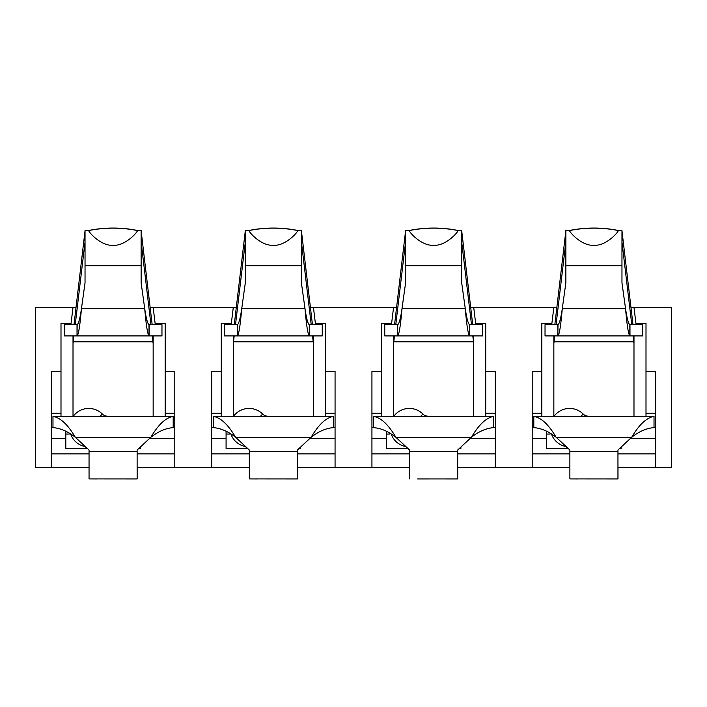 <?xml version="1.0" encoding="UTF-8"?>
<svg xmlns="http://www.w3.org/2000/svg" width="707" height="707" viewBox="0 0 707 707"><rect width="100%" height="100%" fill="white"/><g stroke="black" fill="none" stroke-linecap="round" stroke-linejoin="round"><path stroke-width="1.06" d="M89.047 467.698L35.35 467.698L35.35 307.421L76.02 307.421M150.149 307.421L236.297 307.421M617.953 467.698L671.65 467.698L671.65 307.421L630.98 307.421M470.703 307.421L556.851 307.421M310.426 307.421L396.574 307.421M85.839 448.468L85.839 447.054M138.811 448.468L140.331 448.468L140.331 447.054M87.359 448.468L65.804 448.468L65.804 438.587L51.381 438.587M65.804 431.288L65.804 438.587M51.381 427.629L52.981 427.629L52.981 416.405C60.413 417.643 67.845 424.589 75.278 437.244L150.883 437.244C158.324 431.403 165.756 428.195 173.188 427.629L174.788 427.629M173.188 427.629L173.188 416.405C165.756 417.643 158.324 424.589 150.883 437.244L137.123 450.023L137.123 478.913L89.047 478.913L89.047 451.667L137.123 451.667M52.981 416.405L173.188 416.405M89.047 451.667L89.047 450.023L75.278 437.244C67.845 431.403 60.413 428.195 52.981 427.629M577.919 478.913L617.989 478.948L617.989 467.698L621.161 467.698M417.643 478.913L457.712 478.948L457.712 467.698L569.877 467.698M297.4 467.698L409.6 467.698M137.123 467.698L249.324 467.698M85.839 467.698L89.047 467.707M97.08 478.913L137.149 478.948L137.149 467.698L140.331 467.698M246.116 467.698L249.324 467.707M257.366 478.913L297.435 478.948L297.435 467.698L300.608 467.698M406.392 467.698L409.6 467.707M457.712 467.698L460.884 467.698M566.669 467.698L569.877 467.707M619.641 448.468L621.161 448.468L621.161 447.054M568.189 448.468L546.635 448.468L546.635 438.587L532.212 438.587M546.635 431.288L546.635 438.587M532.212 427.629L533.812 427.629L533.812 416.405C541.244 417.643 548.676 424.589 556.117 437.244L631.722 437.244C639.155 431.403 646.587 428.195 654.019 427.629L655.619 427.629M654.019 427.629L654.019 416.405C646.587 417.643 639.155 424.589 631.722 437.244L617.953 450.023L617.953 478.913L569.877 478.913L569.877 451.667L617.953 451.667M533.812 416.405L654.019 416.405M569.877 451.667L569.877 450.023L556.117 437.244C548.676 431.403 541.244 428.195 533.812 427.629M532.212 467.698L532.212 371.564L541.827 371.564L541.827 416.405M541.827 413.206L532.212 413.206M655.619 413.206L646.004 413.206L646.004 371.564L655.619 371.564L655.619 467.698M553.846 307.421L551.875 323.452L541.827 323.452L541.827 371.564M646.004 371.564L646.004 323.452L635.955 323.452L633.985 307.421M495.342 413.206L485.727 413.206L485.727 371.564L495.342 371.564L495.342 467.698M485.727 371.564L485.727 323.452L475.678 323.452L473.708 307.421M335.065 413.206L325.45 413.206L325.45 371.564L335.065 371.564L335.065 467.698M325.45 371.564L325.45 323.452L315.402 323.452L313.431 307.421M393.569 307.421L391.598 323.452L381.55 323.452L381.55 371.564L371.935 371.564L371.935 467.698M174.788 413.206L165.173 413.206L165.173 371.564L174.788 371.564L174.788 467.698M165.173 371.564L165.173 323.452L155.125 323.452L153.154 307.421M233.292 307.421L231.322 323.452L221.273 323.452L221.273 371.564L211.658 371.564L211.658 467.698M51.381 467.698L51.381 371.564L60.996 371.564L60.996 323.452L71.045 323.452L73.015 307.421M646.004 416.405L646.004 413.206M566.669 448.468L566.669 447.054M246.116 448.468L246.116 447.054M257.366 478.948L249.35 478.913M245.612 446.585A19.23 19.23 0 0 1 230.95 434.178M233.451 416.405A19.23 19.23 0 0 1 262.651 414.063A8.016 8.016 0 0 0 265.231 415.796L268.315 416.405M247.636 448.468L226.081 448.468L226.081 438.587L211.658 438.587M226.081 431.288L226.081 438.587M211.658 427.629L213.258 427.629L213.258 416.405C220.69 417.643 228.122 424.589 235.555 437.244L311.168 437.244C318.601 431.403 326.033 428.195 333.465 427.629L335.065 427.629M333.465 427.629L333.465 416.405C326.033 417.643 318.601 424.589 311.168 437.244L297.4 450.023L297.4 478.913L249.324 478.913L249.324 451.667L297.4 451.667M213.258 416.405L333.465 416.405M249.324 451.667L249.324 450.023L235.555 437.244C228.122 431.403 220.69 428.195 213.258 427.629M211.658 413.206L221.273 413.206L221.273 416.405M221.273 413.206L221.273 371.564M325.45 416.405L325.45 413.206M299.088 448.468L300.608 448.468L300.608 447.054M226.081 434.036L229.607 434.036L229.607 433.329M234.194 335.913L233.292 343.69L233.292 335.913M233.292 343.69L233.292 416.405M313.431 416.405L313.431 335.913M313.431 343.69L312.529 335.913M311.221 324.699L301.412 241.882M245.311 241.882L235.502 324.699M297.682 230.455L297.682 230.544C298.513 231.242 285.902 246.222 273.362 245.285C260.821 246.222 248.21 231.242 249.041 230.544L249.041 230.455C265.258 227.247 281.466 227.247 297.682 230.455L301.412 230.455L301.412 282.835L305 308.667C306.423 318.406 307.845 323.744 309.277 324.699L322.242 324.699L322.242 335.913L309.277 335.913L309.277 324.699M237.296 324.699L237.296 335.913L224.481 335.913L224.481 324.699L237.446 324.699C238.878 323.744 240.3 318.406 241.723 308.667L245.311 282.835L245.311 230.455L249.041 230.455M237.296 335.913L237.446 324.699M237.446 335.913C238.878 334.296 240.3 325.22 241.723 308.667L305 308.667C306.423 325.22 307.845 334.296 309.277 335.913L237.446 335.913M245.311 230.756L234.273 324.699M312.45 324.699L301.412 230.756M309.427 324.699L309.427 335.913M406.392 448.468L406.392 447.054M417.643 478.948L457.676 478.913L457.676 450.023L471.445 437.244C478.878 431.403 486.31 428.195 493.742 427.629L495.342 427.629M405.889 446.585A19.23 19.23 0 0 1 391.227 434.178M393.728 416.405A19.23 19.23 0 0 1 422.927 414.063A8.016 8.016 0 0 0 425.508 415.796L428.592 416.405M407.912 448.468L386.358 448.468L386.358 438.587L371.935 438.587M386.358 431.288L386.358 438.587M371.935 427.629L373.535 427.629L373.535 416.405L493.742 416.405L493.742 427.629M373.535 416.405C380.967 417.643 388.399 424.589 395.832 437.244L471.445 437.244C478.878 424.589 486.31 417.643 493.742 416.405M409.6 478.913L409.6 450.023L395.832 437.244C388.399 431.403 380.967 428.195 373.535 427.629M371.935 413.206L381.55 413.206L381.55 416.405M381.55 413.206L381.55 371.564M485.727 416.405L485.727 413.206M459.364 448.468L460.884 448.468L460.884 447.054M386.358 434.036L389.884 434.036L389.884 433.329M394.471 335.913L393.569 343.69L393.569 335.913M393.569 343.69L393.569 416.405M473.708 416.405L473.708 335.913M473.708 343.69L472.806 335.913M471.498 324.699L461.689 241.882M405.588 241.882L395.779 324.699M457.959 230.455L457.959 230.544C458.79 231.242 446.179 246.222 433.638 245.285C421.098 246.222 408.487 231.242 409.318 230.544L409.318 230.455C425.534 227.247 441.742 227.247 457.959 230.455L461.689 230.455L461.689 282.835L465.277 308.667C466.7 318.406 468.122 323.744 469.554 324.699L482.519 324.699L482.519 335.913L469.554 335.913L469.554 324.699M397.573 324.699L397.573 335.913L384.758 335.913L384.758 324.699L397.723 324.699C399.155 323.744 400.577 318.406 402 308.667L405.588 282.835L405.588 230.455L409.318 230.455M397.573 335.913L397.723 324.699M397.723 335.913C399.155 334.296 400.577 325.22 402 308.667L465.277 308.667C466.7 325.22 468.122 334.296 469.554 335.913L397.723 335.913M405.588 230.756L394.55 324.699M472.727 324.699L461.689 230.756M469.704 324.699L469.704 335.913M97.08 478.948L89.073 478.913M85.335 446.585A19.23 19.23 0 0 1 70.673 434.178M73.174 416.405A19.23 19.23 0 0 1 102.365 414.063A8.016 8.016 0 0 0 104.954 415.796L108.038 416.405M65.804 434.036L69.33 434.036L69.33 433.329M73.917 335.913L73.015 343.69L73.015 335.913M73.015 343.69L73.015 416.405M153.154 416.405L153.154 335.913M153.154 343.69L152.252 335.913M150.945 324.699L141.135 241.882M85.034 241.882L75.225 324.699M77.019 324.699L77.019 335.913L64.196 335.913L64.196 324.699L77.169 324.699C78.601 323.744 80.024 318.406 81.446 308.667L85.034 282.835L85.034 230.455L88.764 230.455C104.981 227.247 121.189 227.247 137.405 230.455L141.135 230.455L141.135 282.835L144.723 308.667C146.146 318.406 147.569 323.744 149 324.699L161.965 324.699L161.965 335.913L149 335.913L149 324.699M77.019 335.913L77.169 324.699M77.169 335.913C78.601 334.296 80.024 325.22 81.446 308.667L144.723 308.667C146.146 325.22 147.569 334.296 149 335.913L77.169 335.913M85.034 230.756L73.996 324.699M152.173 324.699L141.135 230.756M137.405 230.455L137.405 230.544A124.211 123.893 180 0 0 113.085 228.149A124.211 123.893 0 0 0 88.764 230.544C87.933 231.242 100.544 246.222 113.085 245.285C125.625 246.222 138.236 231.242 137.405 230.544M149.15 324.699L149.15 335.913M51.381 413.206L60.996 413.206L60.996 416.405M60.996 413.206L60.996 371.564M165.173 416.405L165.173 413.206M546.635 434.036L550.161 434.036L550.161 433.329M554.005 416.405A19.23 19.23 0 0 1 583.204 414.063A8.016 8.016 0 0 0 585.785 415.796L588.869 416.405M554.748 335.913L553.846 343.69L553.846 335.913M553.846 343.69L553.846 416.405M633.985 416.405L633.985 335.913M633.985 343.69L633.083 335.913M631.775 324.699L621.966 241.882M565.865 241.882L556.056 324.699M618.236 230.455L618.236 230.544C619.067 231.242 606.456 246.222 593.915 245.285C581.375 246.222 568.764 231.242 569.595 230.544L569.595 230.455C585.811 227.247 602.019 227.247 618.236 230.455L621.966 230.455L621.966 282.835L625.554 308.667C626.976 318.406 628.399 323.744 629.831 324.699L642.804 324.699L642.804 335.913L629.831 335.913L629.831 324.699M557.85 324.699L557.85 335.913L545.035 335.913L545.035 324.699L558 324.699C559.431 323.744 560.854 318.406 562.277 308.667L565.865 282.835L565.865 230.455L569.595 230.455M557.85 335.913L558 324.699M558 335.913C559.431 334.296 560.854 325.22 562.277 308.667L625.554 308.667C626.976 325.22 628.399 334.296 629.831 335.913L558 335.913M565.865 230.756L554.827 324.699M633.004 324.699L621.966 230.756M629.981 324.699L629.981 335.913M566.166 446.585A19.23 19.23 0 0 1 551.504 434.178M577.919 478.948L569.904 478.913M532.212 453.903L569.877 453.903M617.953 453.903L655.619 453.903M260.3 416.405L262.651 414.063M265.231 415.796L264.975 416.405M211.658 453.903L249.324 453.903M297.4 453.903L335.065 453.903M335.065 438.587L309.719 438.587M233.504 335.913L233.504 341.799L313.219 341.799L313.219 335.913M245.073 232.576L245.311 243.12M301.412 243.12L301.65 232.576M245.311 265.717L301.412 265.717M249.041 230.544A124.211 123.893 0 0 1 273.362 228.149A124.211 123.893 180 0 1 297.682 230.544M420.577 416.405L422.927 414.063M425.508 415.796L425.252 416.405M409.6 451.667L457.676 451.667M371.935 453.903L409.6 453.903M457.676 453.903L495.342 453.903M495.342 438.587L469.996 438.587M393.781 335.913L393.781 341.799L473.496 341.799L473.496 335.913M405.35 232.576L405.588 243.12M461.689 243.12L461.927 232.576M405.588 265.717L461.689 265.717M409.318 230.544A124.211 123.893 0 0 1 433.638 228.149A124.211 123.893 180 0 1 457.959 230.544M655.619 438.587L630.282 438.587M100.023 416.405L102.365 414.063M104.954 415.796L104.698 416.405M73.228 335.913L73.228 341.799L152.942 341.799L152.942 335.913M84.796 232.576L85.034 243.12M141.135 243.12L141.373 232.576M85.034 265.717L141.135 265.717M51.381 453.903L89.047 453.903M137.123 453.903L174.788 453.903M174.788 438.587L149.442 438.587M585.785 415.796L585.529 416.405M554.058 335.913L554.058 341.799L633.772 341.799L633.772 335.913M565.627 232.576L565.865 243.12M621.966 243.12L622.204 232.576M565.865 265.717L621.966 265.717M569.595 230.544A124.211 123.893 0 0 1 593.915 228.149A124.211 123.893 180 0 1 618.236 230.544M580.854 416.405L583.204 414.063"/></g></svg>
